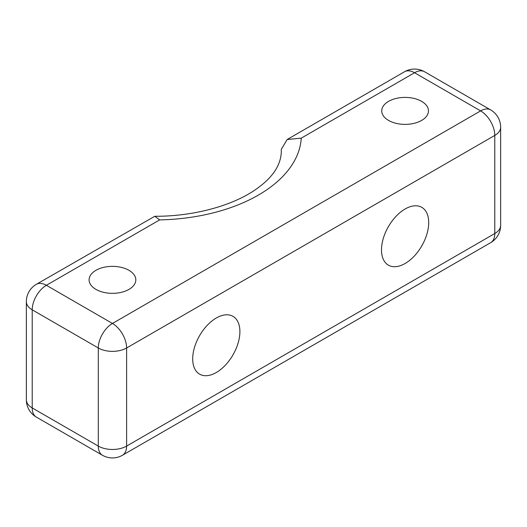 <?xml version="1.0" encoding="UTF-8"?>
<svg xmlns="http://www.w3.org/2000/svg" width="527" height="527" viewBox="0 0 527 527"><rect width="100%" height="100%" fill="white"/><g stroke="black" fill="none" stroke-linecap="round" stroke-linejoin="round"><path stroke-width="0.79" d="M95.934 289.389A23.366 13.491 180 0 1 89.096 279.85A23.366 13.491 180 0 1 103.516 267.387A23.366 13.491 180 0 1 128.977 270.311A23.366 13.491 180 0 1 135.821 279.85A23.366 13.491 180 0 1 121.394 292.314A23.366 13.491 180 0 1 95.934 289.389M421.626 101.355A23.366 13.491 180 0 1 428.464 110.894A23.366 13.491 180 0 1 414.044 123.351A23.366 13.491 180 0 1 388.583 120.433A23.366 13.491 180 0 1 381.739 110.894A23.366 13.491 180 0 1 396.159 98.43A23.366 13.491 180 0 1 421.626 101.355M281.313 152.224L281.286 149.339L287.182 139.497L301.253 138.146L414.545 72.739A20.026 11.561 -60 0 1 424.558 71.751A20.026 20.026 0 0 0 404.532 71.751A20.026 11.561 60 0 1 414.545 72.739L480.624 110.894A20.026 11.561 60 0 1 494.787 135.419L494.787 233.527L126.618 446.086A20.026 11.561 180 0 1 98.299 446.086L32.213 407.931A20.026 11.561 180 0 1 26.35 399.756A20.026 20.026 0 0 0 36.363 417.101A20.026 11.561 -60 0 1 32.213 407.931L32.213 309.823L98.299 347.978L98.299 446.086A20.026 11.561 120 0 0 102.442 455.249A20.026 20.026 0 0 0 122.468 455.249A20.026 11.561 -120 0 0 126.618 446.086L126.618 347.978L494.787 135.419A20.026 11.561 0 0 0 500.65 127.244L500.65 225.352A20.026 11.561 180 0 1 494.787 233.527A20.026 11.561 60 0 1 490.637 242.69A20.026 20.026 0 0 0 500.65 225.352M36.363 284.31A20.026 20.026 0 0 0 26.35 301.648A20.026 11.561 0 0 0 32.213 309.823A20.026 11.561 -60 0 1 46.376 285.298A20.026 11.561 -120 0 0 36.363 284.31L154.786 216.274L159.661 219.897L46.376 285.298L112.455 323.453L480.624 110.894A20.026 11.561 120 0 1 490.637 109.899L424.558 71.751M428.701 222.625A33.379 19.268 -60 0 1 414.136 256.214A33.379 19.268 -60 0 1 388.412 265.153A33.379 19.268 -60 0 1 381.502 249.877A33.379 19.268 -60 0 1 396.073 216.287A33.379 19.268 -60 0 1 421.791 207.342A33.379 19.268 -60 0 1 428.701 222.625M239.897 331.628A33.379 19.268 -60 0 1 225.332 365.218A33.379 19.268 -60 0 1 199.608 374.157A33.379 19.268 -60 0 1 192.698 358.88A33.379 19.268 -60 0 1 207.269 325.291A33.379 19.268 -60 0 1 232.987 316.352A33.379 19.268 -60 0 1 239.897 331.628M301.253 138.146A146.855 84.788 180 0 1 159.661 219.897M154.786 216.274C195.273 216.478 235.378 204.838 258.078 187.777C273.203 176.762 280.95 164.668 281.319 151.512A126.829 73.227 0 0 0 281.286 149.859M98.299 347.978A20.026 11.561 0 0 0 126.618 347.978A20.026 11.561 -120 0 0 112.455 323.453A20.026 11.561 120 0 0 98.299 347.978M287.182 139.497L404.532 71.751M26.35 301.648L26.35 399.756M490.637 242.69L122.468 455.249M102.442 455.249L36.363 417.101M500.65 127.244A20.026 20.026 0 0 0 490.637 109.899"/></g></svg>

